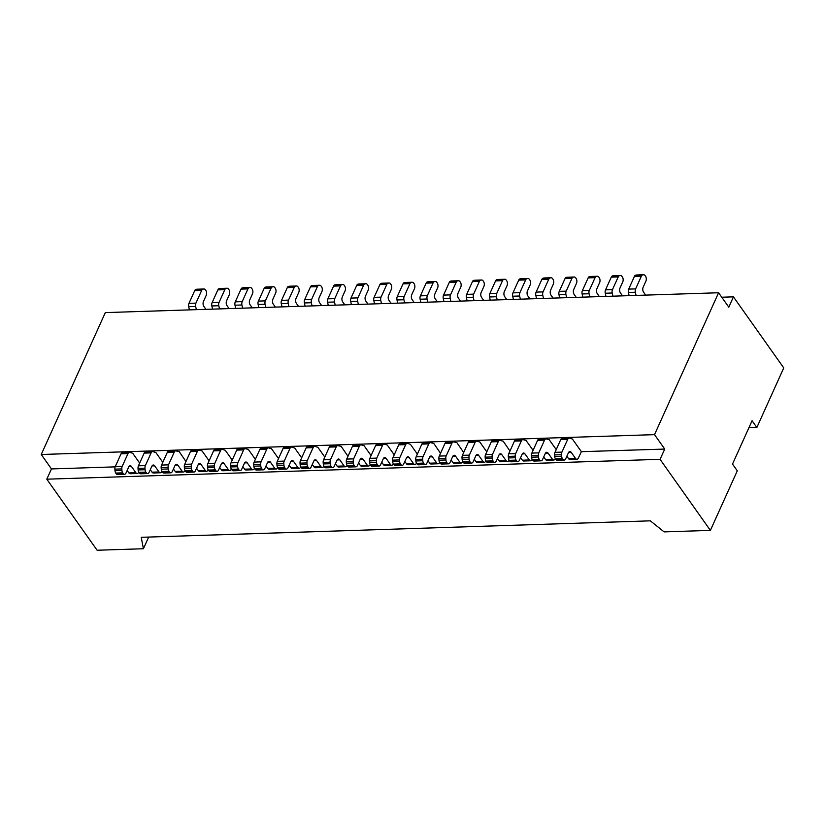 <?xml version="1.0" encoding="UTF-8"?>
<svg xmlns="http://www.w3.org/2000/svg" width="825" height="825" viewBox="0 0 825 825"><rect width="100%" height="100%" fill="white"/><g stroke="black" fill="none" stroke-linecap="round" stroke-linejoin="round"><path stroke-width="1.24" d="M733.425 296.845L728.815 307.189L718.585 292.751L654.524 434.641L664.744 449.078L660.062 459.319L710.387 530.393L737.292 470.817L732.507 464.073L752.07 420.74L756.855 427.494L783.75 367.919L733.425 296.845L721.762 297.227M756.855 427.494L748.914 427.752M710.387 530.393L664.104 531.888L650.358 520.833L141.23 537.312L143.406 548.749L97.123 550.244L46.798 479.181L51.47 468.93L41.25 454.493L105.322 312.603L718.585 292.751M148.675 537.075L143.406 548.749M660.062 459.319L46.798 479.181M115.17 466.868L51.47 468.93M664.744 449.078L581.377 451.677L578.366 458.009A3.517 2.001 -91.9 0 1 576.892 459.278A3.517 2.001 -91.9 0 1 575.551 458.473L571.22 452.337A3.517 2.001 88.1 0 0 569.879 451.522A3.517 2.001 88.1 0 0 568.404 452.801L565.682 458.803A3.517 2.001 -91.9 0 1 564.207 460.072A3.517 2.001 -91.9 0 1 562.867 459.267L562.413 458.618A3.517 2.001 -91.9 0 1 561.65 456.235L561.526 454.688A3.517 2.001 -91.9 0 1 561.928 452.11L567.672 439.395A3.517 2.001 -91.9 0 1 569.147 438.127A3.517 2.001 -91.9 0 1 569.456 438.157L572.395 439.003L581.377 451.677L582.306 451.739M543.5 298.413L542.768 295.247A3.517 2.001 -91.9 0 1 543.056 291.885L548.8 279.17A3.517 2.001 -91.9 0 1 550.131 277.912L551.007 277.767A3.517 2.001 -91.9 0 1 551.162 277.757A3.517 2.001 -91.9 0 1 552.492 278.561L552.956 279.211A3.517 2.001 -91.9 0 1 553.327 284.171L550.615 290.173A3.517 2.001 88.1 0 0 550.976 295.133L553.08 298.103M544.366 277.984A3.517 2.001 88.1 0 0 544.211 277.973A3.517 2.001 88.1 0 0 544.067 277.994L543.19 278.138A3.517 2.001 88.1 0 0 541.86 279.386L536.116 292.112A3.517 2.001 88.1 0 0 535.827 295.474L536.559 298.64M474.076 300.661L473.344 297.495A3.517 2.001 -91.9 0 1 473.632 294.133L479.377 281.418A3.517 2.001 -91.9 0 1 480.707 280.16L481.583 280.015A3.517 2.001 -91.9 0 1 481.728 279.995A3.517 2.001 -91.9 0 1 483.068 280.809L483.522 281.459A3.517 2.001 -91.9 0 1 483.893 286.419L481.181 292.421A3.517 2.001 88.1 0 0 481.552 297.382L483.656 300.352M474.942 280.232A3.517 2.001 88.1 0 0 474.787 280.222A3.517 2.001 88.1 0 0 474.643 280.242L473.767 280.387A3.517 2.001 88.1 0 0 472.426 281.634L466.692 294.36A3.517 2.001 88.1 0 0 466.403 297.722L467.125 300.888M589.782 296.918L589.06 293.752A3.517 2.001 -91.9 0 1 589.339 290.39L595.083 277.664A3.517 2.001 -91.9 0 1 596.413 276.406L597.3 276.272A3.517 2.001 -91.9 0 1 597.444 276.251A3.517 2.001 -91.9 0 1 598.775 277.066L599.239 277.716A3.517 2.001 -91.9 0 1 599.61 282.666L596.898 288.678A3.517 2.001 88.1 0 0 597.269 293.638L599.373 296.608M590.648 276.478A3.517 2.001 88.1 0 0 590.504 276.478A3.517 2.001 88.1 0 0 590.349 276.488L589.473 276.633A3.517 2.001 88.1 0 0 588.143 277.891L582.398 290.606A3.517 2.001 88.1 0 0 582.11 293.968L582.842 297.144M612.923 296.165L612.202 292.999A3.517 2.001 -91.9 0 1 612.48 289.637L618.224 276.922A3.517 2.001 -91.9 0 1 619.554 275.663L620.441 275.519A3.517 2.001 -91.9 0 1 620.586 275.509A3.517 2.001 -91.9 0 1 621.926 276.313L622.38 276.963A3.517 2.001 -91.9 0 1 622.751 281.923L620.039 287.925A3.517 2.001 88.1 0 0 620.41 292.885L622.514 295.855M613.79 275.736A3.517 2.001 88.1 0 0 613.645 275.725A3.517 2.001 88.1 0 0 613.491 275.746L612.614 275.89A3.517 2.001 88.1 0 0 611.284 277.138L605.54 289.864A3.517 2.001 88.1 0 0 605.261 293.226L605.983 296.392M636.065 295.422L635.343 292.246A3.517 2.001 -91.9 0 1 635.632 288.884L641.365 276.169A3.517 2.001 -91.9 0 1 642.696 274.911L643.583 274.766A3.517 2.001 -91.9 0 1 643.727 274.756A3.517 2.001 -91.9 0 1 645.067 275.571L645.521 276.21A3.517 2.001 -91.9 0 1 645.893 281.17L643.18 287.183A3.517 2.001 88.1 0 0 643.552 292.132L645.655 295.113M636.931 274.983A3.517 2.001 88.1 0 0 636.787 274.983A3.517 2.001 88.1 0 0 636.642 274.993L635.755 275.137A3.517 2.001 88.1 0 0 634.425 276.396L628.681 289.111A3.517 2.001 88.1 0 0 628.403 292.473L629.124 295.639M566.641 297.67L565.919 294.494A3.517 2.001 -91.9 0 1 566.197 291.132L571.942 278.417A3.517 2.001 -91.9 0 1 573.272 277.159L574.148 277.014A3.517 2.001 -91.9 0 1 574.303 277.004A3.517 2.001 -91.9 0 1 575.633 277.819L576.097 278.458A3.517 2.001 -91.9 0 1 576.469 283.418L573.757 289.431A3.517 2.001 88.1 0 0 574.118 294.381L576.232 297.351M567.507 277.231A3.517 2.001 88.1 0 0 567.363 277.231A3.517 2.001 88.1 0 0 567.208 277.241L566.332 277.386A3.517 2.001 88.1 0 0 565.001 278.644L559.257 291.359A3.517 2.001 88.1 0 0 558.968 294.721L559.701 297.887M520.358 299.166L519.626 296A3.517 2.001 -91.9 0 1 519.915 292.627L525.659 279.912A3.517 2.001 -91.9 0 1 526.989 278.654L527.866 278.52A3.517 2.001 -91.9 0 1 528.021 278.499A3.517 2.001 -91.9 0 1 529.351 279.314L529.815 279.964A3.517 2.001 -91.9 0 1 530.176 284.914L527.464 290.926A3.517 2.001 88.1 0 0 527.835 295.886L529.939 298.856M521.225 278.726A3.517 2.001 88.1 0 0 521.07 278.726A3.517 2.001 88.1 0 0 520.926 278.737L520.049 278.881A3.517 2.001 88.1 0 0 518.719 280.139L512.975 292.854A3.517 2.001 88.1 0 0 512.686 296.216L513.418 299.392M497.217 299.918L496.485 296.742A3.517 2.001 -91.9 0 1 496.774 293.38L502.518 280.665A3.517 2.001 -91.9 0 1 503.848 279.407L504.725 279.262A3.517 2.001 -91.9 0 1 504.869 279.252A3.517 2.001 -91.9 0 1 506.21 280.067L506.674 280.706A3.517 2.001 -91.9 0 1 507.035 285.667L504.323 291.679A3.517 2.001 88.1 0 0 504.694 296.629L506.798 299.599M498.083 279.479A3.517 2.001 88.1 0 0 497.929 279.479A3.517 2.001 88.1 0 0 497.784 279.489L496.908 279.634A3.517 2.001 88.1 0 0 495.577 280.892L489.833 293.607A3.517 2.001 88.1 0 0 489.545 296.969L490.215 300.135M358.359 304.404L357.637 301.238A3.517 2.001 -91.9 0 1 357.916 297.877L363.66 285.161A3.517 2.001 -91.9 0 1 364.99 283.903L365.877 283.759A3.517 2.001 -91.9 0 1 366.022 283.748A3.517 2.001 -91.9 0 1 367.352 284.553L367.816 285.202A3.517 2.001 -91.9 0 1 368.187 290.163L365.475 296.165A3.517 2.001 88.1 0 0 365.846 301.125L367.95 304.095M359.226 283.975A3.517 2.001 88.1 0 0 359.081 283.975A3.517 2.001 88.1 0 0 358.927 283.986L358.05 284.13A3.517 2.001 88.1 0 0 356.72 285.388L350.976 298.103A3.517 2.001 88.1 0 0 350.687 301.465L351.419 304.631M288.936 306.653L288.203 303.487A3.517 2.001 -91.9 0 1 288.492 300.125L294.236 287.409A3.517 2.001 -91.9 0 1 295.567 286.151L296.443 286.007A3.517 2.001 -91.9 0 1 296.598 285.997A3.517 2.001 -91.9 0 1 297.928 286.801L298.392 287.451A3.517 2.001 -91.9 0 1 298.753 292.411L296.041 298.413A3.517 2.001 88.1 0 0 296.412 303.373L298.516 306.343M289.802 286.223A3.517 2.001 88.1 0 0 289.647 286.213A3.517 2.001 88.1 0 0 289.503 286.234L288.626 286.378A3.517 2.001 88.1 0 0 287.296 287.636L281.552 300.352A3.517 2.001 88.1 0 0 281.263 303.713L281.995 306.879M196.371 309.653L195.638 306.488A3.517 2.001 -91.9 0 1 195.927 303.126L201.671 290.4A3.517 2.001 -91.9 0 1 203.002 289.152L203.878 289.008A3.517 2.001 -91.9 0 1 204.023 288.987A3.517 2.001 -91.9 0 1 205.363 289.802L205.817 290.452A3.517 2.001 -91.9 0 1 206.188 295.402L203.476 301.414A3.517 2.001 88.1 0 0 203.847 306.374L205.951 309.344M197.227 289.224A3.517 2.001 88.1 0 0 197.082 289.214A3.517 2.001 88.1 0 0 196.938 289.224L196.051 289.369A3.517 2.001 88.1 0 0 194.721 290.627L188.977 303.342A3.517 2.001 88.1 0 0 188.698 306.714L189.42 309.88M242.653 308.158L241.921 304.982A3.517 2.001 -91.9 0 1 242.21 301.62L247.954 288.905A3.517 2.001 -91.9 0 1 249.284 287.647L250.161 287.502A3.517 2.001 -91.9 0 1 250.305 287.492A3.517 2.001 -91.9 0 1 251.646 288.307L252.099 288.946A3.517 2.001 -91.9 0 1 252.471 293.906L249.758 299.918A3.517 2.001 88.1 0 0 250.13 304.868L252.233 307.849M243.519 287.719A3.517 2.001 88.1 0 0 243.365 287.719A3.517 2.001 88.1 0 0 243.22 287.729L242.344 287.873A3.517 2.001 88.1 0 0 241.013 289.132L235.269 301.847A3.517 2.001 88.1 0 0 234.981 305.209L235.703 308.375M219.512 308.901L218.78 305.735A3.517 2.001 -91.9 0 1 219.068 302.373L224.812 289.657A3.517 2.001 -91.9 0 1 226.143 288.399L227.019 288.255A3.517 2.001 -91.9 0 1 227.164 288.245A3.517 2.001 -91.9 0 1 228.504 289.049L228.958 289.699A3.517 2.001 -91.9 0 1 229.329 294.659L226.617 300.661A3.517 2.001 88.1 0 0 226.988 305.621L229.092 308.591M220.368 288.472A3.517 2.001 88.1 0 0 220.223 288.461A3.517 2.001 88.1 0 0 220.079 288.482L219.192 288.626A3.517 2.001 88.1 0 0 217.862 289.884L212.128 302.6A3.517 2.001 88.1 0 0 211.839 305.962L212.561 309.127M265.794 307.405L265.062 304.239A3.517 2.001 -91.9 0 1 265.351 300.877L271.095 288.152A3.517 2.001 -91.9 0 1 272.425 286.904L273.302 286.76A3.517 2.001 -91.9 0 1 273.446 286.739A3.517 2.001 -91.9 0 1 274.787 287.554L275.251 288.203A3.517 2.001 -91.9 0 1 275.612 293.153L272.9 299.166A3.517 2.001 88.1 0 0 273.271 304.126L275.375 307.096M266.661 286.976A3.517 2.001 88.1 0 0 266.506 286.966A3.517 2.001 88.1 0 0 266.362 286.987L265.485 287.121A3.517 2.001 88.1 0 0 264.155 288.379L258.411 301.094A3.517 2.001 88.1 0 0 258.122 304.466L258.854 307.632M312.077 305.91L311.345 302.734A3.517 2.001 -91.9 0 1 311.633 299.372L317.377 286.657A3.517 2.001 -91.9 0 1 318.708 285.398L319.584 285.254A3.517 2.001 -91.9 0 1 319.739 285.244A3.517 2.001 -91.9 0 1 321.069 286.058L321.533 286.698A3.517 2.001 -91.9 0 1 321.905 291.658L319.192 297.67A3.517 2.001 88.1 0 0 319.553 302.62L321.657 305.601M312.943 285.471A3.517 2.001 88.1 0 0 312.788 285.471A3.517 2.001 88.1 0 0 312.644 285.481L311.767 285.625A3.517 2.001 88.1 0 0 310.437 286.883L304.693 299.599A3.517 2.001 88.1 0 0 304.404 302.961L305.075 306.137M335.218 305.157L334.496 301.991A3.517 2.001 -91.9 0 1 334.775 298.629L340.519 285.904A3.517 2.001 -91.9 0 1 341.849 284.656L342.726 284.512A3.517 2.001 -91.9 0 1 342.88 284.491A3.517 2.001 -91.9 0 1 344.211 285.306L344.675 285.955A3.517 2.001 -91.9 0 1 345.046 290.905L342.334 296.918A3.517 2.001 88.1 0 0 342.695 301.878L344.809 304.848M336.084 284.728A3.517 2.001 88.1 0 0 335.94 284.718A3.517 2.001 88.1 0 0 335.785 284.738L334.909 284.873A3.517 2.001 88.1 0 0 333.578 286.131L327.834 298.846A3.517 2.001 88.1 0 0 327.546 302.218L328.278 305.384M381.501 303.662L380.779 300.496A3.517 2.001 -91.9 0 1 381.067 297.124L386.801 284.408A3.517 2.001 -91.9 0 1 388.132 283.15L389.018 283.006A3.517 2.001 -91.9 0 1 389.163 282.996A3.517 2.001 -91.9 0 1 390.503 283.81L390.957 284.46A3.517 2.001 -91.9 0 1 391.328 289.41L388.616 295.422A3.517 2.001 88.1 0 0 388.988 300.372L391.091 303.353M382.367 283.222A3.517 2.001 88.1 0 0 382.222 283.222A3.517 2.001 88.1 0 0 382.068 283.233L381.191 283.377A3.517 2.001 88.1 0 0 379.861 284.635L374.117 297.351A3.517 2.001 88.1 0 0 373.838 300.713L374.56 303.889M404.642 302.909L403.92 299.743A3.517 2.001 -91.9 0 1 404.209 296.381L409.942 283.666A3.517 2.001 -91.9 0 1 411.273 282.408L412.16 282.263A3.517 2.001 -91.9 0 1 412.304 282.243A3.517 2.001 -91.9 0 1 413.645 283.058L414.098 283.707A3.517 2.001 -91.9 0 1 414.47 288.668L411.757 294.669A3.517 2.001 88.1 0 0 412.129 299.63L414.233 302.6M405.508 282.48A3.517 2.001 88.1 0 0 405.364 282.47A3.517 2.001 88.1 0 0 405.219 282.49L404.332 282.635A3.517 2.001 88.1 0 0 403.002 283.882L397.258 296.608A3.517 2.001 88.1 0 0 396.98 299.97L397.702 303.136M427.783 302.156L427.061 298.99A3.517 2.001 -91.9 0 1 427.35 295.628L433.094 282.913A3.517 2.001 -91.9 0 1 434.424 281.655L435.301 281.511A3.517 2.001 -91.9 0 1 435.445 281.5A3.517 2.001 -91.9 0 1 436.786 282.305L437.24 282.954A3.517 2.001 -91.9 0 1 437.611 287.915L434.899 293.927A3.517 2.001 88.1 0 0 435.27 298.877L437.374 301.847M428.649 281.727A3.517 2.001 88.1 0 0 428.505 281.727A3.517 2.001 88.1 0 0 428.361 281.738L427.474 281.882A3.517 2.001 88.1 0 0 426.143 283.14L420.399 295.855A3.517 2.001 88.1 0 0 420.121 299.217L420.843 302.383M450.935 301.414L450.202 298.248A3.517 2.001 -91.9 0 1 450.491 294.876L456.235 282.16A3.517 2.001 -91.9 0 1 457.566 280.902L458.442 280.768A3.517 2.001 -91.9 0 1 458.587 280.748A3.517 2.001 -91.9 0 1 459.927 281.562L460.381 282.212A3.517 2.001 -91.9 0 1 460.752 287.162L458.04 293.174A3.517 2.001 88.1 0 0 458.411 298.134L460.515 301.104M451.791 280.974A3.517 2.001 88.1 0 0 451.646 280.974A3.517 2.001 88.1 0 0 451.502 280.985L450.615 281.129A3.517 2.001 88.1 0 0 449.285 282.387L443.551 295.103A3.517 2.001 88.1 0 0 443.262 298.464L443.984 301.641M208.096 469.992A3.517 2.001 -91.9 0 1 206.611 471.271A3.517 2.001 -91.9 0 1 205.281 470.456L200.939 464.331A3.517 2.001 88.1 0 0 199.598 463.516A3.517 2.001 88.1 0 0 198.124 464.784L195.412 470.797A3.517 2.001 -91.9 0 1 193.927 472.065A3.517 2.001 -91.9 0 1 192.596 471.25L192.132 470.601A3.517 2.001 -91.9 0 1 191.369 468.218L191.256 466.672A3.517 2.001 -91.9 0 1 191.648 464.104L197.392 451.378A3.517 2.001 -91.9 0 1 198.877 450.11A3.517 2.001 -91.9 0 1 199.186 450.141L202.115 450.997L209.086 460.835M196.577 468.198L198.34 470.683A3.517 2.001 88.1 0 0 199.671 471.488L206.611 471.271M184.955 470.745A3.517 2.001 -91.9 0 1 183.47 472.013A3.517 2.001 -91.9 0 1 182.139 471.209L177.798 465.073A3.517 2.001 88.1 0 0 176.457 464.269A3.517 2.001 88.1 0 0 174.983 465.537L172.27 471.539A3.517 2.001 -91.9 0 1 170.785 472.818A3.517 2.001 -91.9 0 1 169.455 472.003L168.991 471.353A3.517 2.001 -91.9 0 1 168.228 468.971L168.114 467.424A3.517 2.001 -91.9 0 1 168.506 464.846L174.25 452.131A3.517 2.001 -91.9 0 1 175.725 450.863A3.517 2.001 -91.9 0 1 176.045 450.893L179.211 451.657L185.976 461.526M173.436 468.951L175.199 471.426A3.517 2.001 88.1 0 0 176.529 472.24L183.47 472.013M161.813 471.498A3.517 2.001 -91.9 0 1 160.328 472.766A3.517 2.001 -91.9 0 1 158.998 471.952L154.657 465.826A3.517 2.001 88.1 0 0 153.316 465.011A3.517 2.001 88.1 0 0 151.841 466.28L149.129 472.292A3.517 2.001 -91.9 0 1 147.644 473.56A3.517 2.001 -91.9 0 1 146.314 472.756L145.85 472.106A3.517 2.001 -91.9 0 1 145.087 469.724L144.973 468.177A3.517 2.001 -91.9 0 1 145.365 465.599L151.109 452.884A3.517 2.001 -91.9 0 1 152.584 451.615A3.517 2.001 -91.9 0 1 152.903 451.646L155.832 452.492L162.803 462.33M150.294 469.703L152.047 472.178A3.517 2.001 88.1 0 0 153.388 472.993L160.328 472.766M138.672 472.24A3.517 2.001 -91.9 0 1 137.187 473.519A3.517 2.001 -91.9 0 1 135.857 472.704L131.515 466.579A3.517 2.001 88.1 0 0 130.175 465.764A3.517 2.001 88.1 0 0 128.7 467.032L125.988 473.045A3.517 2.001 -91.9 0 1 124.503 474.313A3.517 2.001 -91.9 0 1 123.172 473.498L122.708 472.849A3.517 2.001 -91.9 0 1 121.945 470.467L121.822 468.92A3.517 2.001 -91.9 0 1 122.224 466.352L127.968 453.626A3.517 2.001 -91.9 0 1 129.442 452.358A3.517 2.001 -91.9 0 1 129.762 452.389L132.691 453.245L139.662 463.083M127.153 470.446L128.906 472.931A3.517 2.001 88.1 0 0 130.247 473.736L137.187 473.519M566.857 456.215L568.611 458.69A3.517 2.001 88.1 0 0 569.951 459.504L576.892 459.278M555.225 458.762A3.517 2.001 -91.9 0 1 553.75 460.03A3.517 2.001 -91.9 0 1 552.41 459.216L548.068 453.09A3.517 2.001 88.1 0 0 546.738 452.275A3.517 2.001 88.1 0 0 545.253 453.544L542.541 459.556A3.517 2.001 -91.9 0 1 541.066 460.824A3.517 2.001 -91.9 0 1 539.725 460.01L539.272 459.37A3.517 2.001 -91.9 0 1 538.498 456.988L538.385 455.431A3.517 2.001 -91.9 0 1 538.787 452.863L544.531 440.148A3.517 2.001 -91.9 0 1 546.006 438.869A3.517 2.001 -91.9 0 1 546.315 438.91L549.254 439.756L556.225 449.594M543.716 456.968L545.469 459.442A3.517 2.001 88.1 0 0 546.81 460.257L553.75 460.03M532.084 459.504A3.517 2.001 -91.9 0 1 530.609 460.783A3.517 2.001 -91.9 0 1 529.268 459.968L524.927 453.832A3.517 2.001 88.1 0 0 523.597 453.028A3.517 2.001 88.1 0 0 522.112 454.297L519.399 460.309A3.517 2.001 -91.9 0 1 517.925 461.577A3.517 2.001 -91.9 0 1 516.584 460.762L516.13 460.113A3.517 2.001 -91.9 0 1 515.357 457.731L515.243 456.184A3.517 2.001 -91.9 0 1 515.646 453.616L521.39 440.89A3.517 2.001 -91.9 0 1 522.864 439.622A3.517 2.001 -91.9 0 1 523.174 439.653L526.103 440.509L533.084 450.347M520.575 457.71L522.328 460.195A3.517 2.001 88.1 0 0 523.669 461L530.609 460.783M508.942 460.257A3.517 2.001 -91.9 0 1 507.468 461.526A3.517 2.001 -91.9 0 1 506.127 460.721L501.786 454.585A3.517 2.001 88.1 0 0 500.455 453.771A3.517 2.001 88.1 0 0 498.97 455.049L496.258 461.051A3.517 2.001 -91.9 0 1 494.783 462.32A3.517 2.001 -91.9 0 1 493.443 461.515L492.989 460.866A3.517 2.001 -91.9 0 1 492.216 458.483L492.102 456.937A3.517 2.001 -91.9 0 1 492.504 454.358L498.238 441.643A3.517 2.001 -91.9 0 1 499.723 440.375A3.517 2.001 -91.9 0 1 500.032 440.406L503.198 441.169L509.963 451.038M497.434 458.463L499.187 460.938A3.517 2.001 88.1 0 0 500.528 461.752L507.468 461.526M485.801 461.01A3.517 2.001 -91.9 0 1 484.327 462.278A3.517 2.001 -91.9 0 1 482.986 461.464L478.644 455.338A3.517 2.001 88.1 0 0 477.314 454.523A3.517 2.001 88.1 0 0 475.829 455.792L473.117 461.804A3.517 2.001 -91.9 0 1 471.642 463.073A3.517 2.001 -91.9 0 1 470.302 462.258L469.848 461.618A3.517 2.001 -91.9 0 1 469.074 459.236L468.961 457.679A3.517 2.001 -91.9 0 1 469.363 455.111L475.097 442.396A3.517 2.001 -91.9 0 1 476.582 441.117A3.517 2.001 -91.9 0 1 476.891 441.158L479.82 442.004L486.791 451.842M474.293 459.216L476.046 461.691A3.517 2.001 88.1 0 0 477.376 462.505L484.327 462.278M462.66 461.752A3.517 2.001 -91.9 0 1 461.185 463.031A3.517 2.001 -91.9 0 1 459.845 462.217L455.503 456.081A3.517 2.001 88.1 0 0 454.162 455.276A3.517 2.001 88.1 0 0 452.688 456.545L449.976 462.557A3.517 2.001 -91.9 0 1 448.501 463.825A3.517 2.001 -91.9 0 1 447.16 463.011L446.707 462.361A3.517 2.001 -91.9 0 1 445.933 459.979L445.82 458.432A3.517 2.001 -91.9 0 1 446.212 455.864L451.956 443.138A3.517 2.001 -91.9 0 1 453.441 441.87A3.517 2.001 -91.9 0 1 453.75 441.901L456.916 442.664L463.681 452.533M451.141 459.958L452.904 462.443A3.517 2.001 88.1 0 0 454.235 463.248L461.185 463.031M439.519 462.505A3.517 2.001 -91.9 0 1 438.034 463.774A3.517 2.001 -91.9 0 1 436.703 462.959L432.362 456.833A3.517 2.001 88.1 0 0 431.021 456.019A3.517 2.001 88.1 0 0 429.547 457.298L426.834 463.299A3.517 2.001 -91.9 0 1 425.349 464.568A3.517 2.001 -91.9 0 1 424.019 463.763L423.555 463.114A3.517 2.001 -91.9 0 1 422.792 460.732L422.678 459.185A3.517 2.001 -91.9 0 1 423.07 456.607L428.814 443.891A3.517 2.001 -91.9 0 1 430.299 442.623A3.517 2.001 -91.9 0 1 430.609 442.654L433.775 443.417L440.54 453.286M428 460.711L429.763 463.186A3.517 2.001 88.1 0 0 431.093 464.001L438.034 463.774M416.377 463.258A3.517 2.001 -91.9 0 1 414.892 464.527A3.517 2.001 -91.9 0 1 413.562 463.712L409.221 457.586A3.517 2.001 88.1 0 0 407.88 456.772A3.517 2.001 88.1 0 0 406.405 458.04L403.693 464.052A3.517 2.001 -91.9 0 1 402.208 465.321A3.517 2.001 -91.9 0 1 400.878 464.506L400.414 463.867A3.517 2.001 -91.9 0 1 399.651 461.474L399.537 459.927A3.517 2.001 -91.9 0 1 399.929 457.359L405.673 444.644A3.517 2.001 -91.9 0 1 407.148 443.365A3.517 2.001 -91.9 0 1 407.468 443.407L410.396 444.252L417.368 454.09M404.858 461.453L406.622 463.939A3.517 2.001 88.1 0 0 407.952 464.753L414.892 464.527M393.236 464.001A3.517 2.001 -91.9 0 1 391.751 465.269A3.517 2.001 -91.9 0 1 390.421 464.465L386.079 458.329A3.517 2.001 88.1 0 0 384.739 457.524A3.517 2.001 88.1 0 0 383.264 458.793L380.552 464.795A3.517 2.001 -91.9 0 1 379.067 466.073A3.517 2.001 -91.9 0 1 377.737 465.259L377.272 464.609A3.517 2.001 -91.9 0 1 376.509 462.227L376.396 460.68A3.517 2.001 -91.9 0 1 376.788 458.102L382.532 445.387A3.517 2.001 -91.9 0 1 384.007 444.118A3.517 2.001 -91.9 0 1 384.326 444.149L387.255 445.005L394.226 454.843M381.717 462.206L383.47 464.692A3.517 2.001 88.1 0 0 384.811 465.496L391.751 465.269M370.095 464.753A3.517 2.001 -91.9 0 1 368.61 466.022A3.517 2.001 -91.9 0 1 367.28 465.207L362.938 459.082A3.517 2.001 88.1 0 0 361.597 458.267A3.517 2.001 88.1 0 0 360.123 459.546L357.411 465.548A3.517 2.001 -91.9 0 1 355.926 466.816A3.517 2.001 -91.9 0 1 354.595 466.012L354.131 465.362A3.517 2.001 -91.9 0 1 353.368 462.98L353.244 461.433A3.517 2.001 -91.9 0 1 353.647 458.855L359.391 446.139A3.517 2.001 -91.9 0 1 360.865 444.871A3.517 2.001 -91.9 0 1 361.185 444.902L364.114 445.748L371.085 455.586M358.576 462.959L360.329 465.434A3.517 2.001 88.1 0 0 361.67 466.249L368.61 466.022M346.943 465.506A3.517 2.001 -91.9 0 1 345.469 466.775A3.517 2.001 -91.9 0 1 344.128 465.96L339.797 459.834A3.517 2.001 88.1 0 0 338.456 459.02A3.517 2.001 88.1 0 0 336.982 460.288L334.259 466.3A3.517 2.001 -91.9 0 1 332.784 467.569A3.517 2.001 -91.9 0 1 331.444 466.754L330.99 466.115A3.517 2.001 -91.9 0 1 330.227 463.722L330.103 462.175A3.517 2.001 -91.9 0 1 330.505 459.608L336.249 446.892A3.517 2.001 -91.9 0 1 337.724 445.613A3.517 2.001 -91.9 0 1 338.033 445.655L341.21 446.418L347.964 456.277M335.435 463.702L337.188 466.187A3.517 2.001 88.1 0 0 338.528 467.002L345.469 466.775M323.802 466.249A3.517 2.001 -91.9 0 1 322.327 467.517A3.517 2.001 -91.9 0 1 320.987 466.713L316.645 460.577A3.517 2.001 88.1 0 0 315.315 459.772A3.517 2.001 88.1 0 0 313.83 461.041L311.118 467.043A3.517 2.001 -91.9 0 1 309.643 468.322A3.517 2.001 -91.9 0 1 308.302 467.507L307.849 466.857A3.517 2.001 -91.9 0 1 307.075 464.475L306.962 462.928A3.517 2.001 -91.9 0 1 307.364 460.35L313.108 447.635A3.517 2.001 -91.9 0 1 314.583 446.366A3.517 2.001 -91.9 0 1 314.892 446.397L317.831 447.253L324.802 457.091M312.293 464.454L314.047 466.94A3.517 2.001 88.1 0 0 315.387 467.744L322.327 467.517M300.661 467.002A3.517 2.001 -91.9 0 1 299.186 468.27A3.517 2.001 -91.9 0 1 297.846 467.455L293.504 461.33A3.517 2.001 88.1 0 0 292.174 460.515A3.517 2.001 88.1 0 0 290.689 461.783L287.977 467.796A3.517 2.001 -91.9 0 1 286.502 469.064A3.517 2.001 -91.9 0 1 285.161 468.26L284.707 467.61A3.517 2.001 -91.9 0 1 283.934 465.228L283.821 463.681A3.517 2.001 -91.9 0 1 284.223 461.103L289.967 448.387A3.517 2.001 -91.9 0 1 291.442 447.119A3.517 2.001 -91.9 0 1 291.751 447.15L294.68 447.996L301.661 457.834M289.152 465.207L290.905 467.682A3.517 2.001 88.1 0 0 292.246 468.497L299.186 468.27M277.52 467.754A3.517 2.001 -91.9 0 1 276.045 469.023A3.517 2.001 -91.9 0 1 274.704 468.208L270.363 462.082A3.517 2.001 88.1 0 0 269.032 461.268A3.517 2.001 88.1 0 0 267.548 462.536L264.835 468.548A3.517 2.001 -91.9 0 1 263.361 469.817A3.517 2.001 -91.9 0 1 262.02 469.002L261.566 468.363A3.517 2.001 -91.9 0 1 260.793 465.97L260.679 464.423A3.517 2.001 -91.9 0 1 261.082 461.856L266.826 449.13A3.517 2.001 -91.9 0 1 268.3 447.862A3.517 2.001 -91.9 0 1 268.61 447.892L271.538 448.748L278.52 458.587M266.011 465.95L267.764 468.435A3.517 2.001 88.1 0 0 269.105 469.25L276.045 469.023M254.378 468.497A3.517 2.001 -91.9 0 1 252.904 469.765A3.517 2.001 -91.9 0 1 251.563 468.961L247.222 462.825A3.517 2.001 88.1 0 0 245.891 462.021A3.517 2.001 88.1 0 0 244.406 463.289L241.694 469.291A3.517 2.001 -91.9 0 1 240.219 470.57A3.517 2.001 -91.9 0 1 238.879 469.755L238.425 469.105A3.517 2.001 -91.9 0 1 237.652 466.723L237.538 465.176A3.517 2.001 -91.9 0 1 237.94 462.598L243.674 449.883A3.517 2.001 -91.9 0 1 245.159 448.614A3.517 2.001 -91.9 0 1 245.468 448.645L248.397 449.501L255.368 459.339M242.87 466.702L244.623 469.177A3.517 2.001 88.1 0 0 245.953 469.992L252.904 469.765M231.237 469.25A3.517 2.001 -91.9 0 1 229.763 470.518A3.517 2.001 -91.9 0 1 228.422 469.703L224.08 463.578A3.517 2.001 88.1 0 0 222.74 462.763A3.517 2.001 88.1 0 0 221.265 464.032L218.553 470.044A3.517 2.001 -91.9 0 1 217.078 471.312A3.517 2.001 -91.9 0 1 215.737 470.508L215.284 469.858A3.517 2.001 -91.9 0 1 214.51 467.476L214.397 465.929A3.517 2.001 -91.9 0 1 214.789 463.351L220.533 450.636A3.517 2.001 -91.9 0 1 222.018 449.367A3.517 2.001 -91.9 0 1 222.327 449.398L225.256 450.244L232.227 460.082M219.718 467.455L221.482 469.93A3.517 2.001 88.1 0 0 222.812 470.745L229.763 470.518M122.812 452.616A3.517 2.001 88.1 0 0 122.502 452.585A3.517 2.001 88.1 0 0 121.028 453.853L115.283 466.568A3.517 2.001 88.1 0 0 114.881 469.147L114.995 470.693A3.517 2.001 88.1 0 0 115.768 473.076L116.222 473.725A3.517 2.001 88.1 0 0 117.562 474.54L124.503 474.313M562.516 438.384A3.517 2.001 88.1 0 0 562.207 438.353A3.517 2.001 88.1 0 0 560.732 439.622L554.988 452.337A3.517 2.001 88.1 0 0 554.586 454.915L554.699 456.462A3.517 2.001 88.1 0 0 555.472 458.844L555.926 459.494A3.517 2.001 88.1 0 0 557.267 460.298L564.207 460.072M192.246 450.368A3.517 2.001 88.1 0 0 191.926 450.337A3.517 2.001 88.1 0 0 190.451 451.605L184.707 464.32A3.517 2.001 88.1 0 0 184.315 466.898L184.429 468.445A3.517 2.001 88.1 0 0 185.192 470.827L185.656 471.477A3.517 2.001 88.1 0 0 186.986 472.292L193.927 472.065M169.104 451.12A3.517 2.001 88.1 0 0 168.785 451.089A3.517 2.001 88.1 0 0 167.31 452.358L161.566 465.073A3.517 2.001 88.1 0 0 161.164 467.651L161.287 469.198A3.517 2.001 88.1 0 0 162.051 471.58L162.515 472.23A3.517 2.001 88.1 0 0 163.845 473.034L170.785 472.818M145.953 451.873A3.517 2.001 88.1 0 0 145.643 451.832A3.517 2.001 88.1 0 0 144.169 453.111L138.425 465.826A3.517 2.001 88.1 0 0 138.023 468.394L138.146 469.941A3.517 2.001 88.1 0 0 138.909 472.333L139.363 472.972A3.517 2.001 88.1 0 0 140.704 473.787L147.644 473.56M539.375 439.127A3.517 2.001 88.1 0 0 539.065 439.096A3.517 2.001 88.1 0 0 537.58 440.364L531.847 453.09A3.517 2.001 88.1 0 0 531.444 455.658L531.558 457.205A3.517 2.001 88.1 0 0 532.331 459.587L532.785 460.237A3.517 2.001 88.1 0 0 534.126 461.051L541.066 460.824M516.233 439.88A3.517 2.001 88.1 0 0 515.924 439.849A3.517 2.001 88.1 0 0 514.439 441.117L508.705 453.832A3.517 2.001 88.1 0 0 508.303 456.411L508.417 457.957A3.517 2.001 88.1 0 0 509.19 460.34L509.644 460.989A3.517 2.001 88.1 0 0 510.984 461.804L517.925 461.577M493.092 440.632A3.517 2.001 88.1 0 0 492.783 440.602A3.517 2.001 88.1 0 0 491.298 441.87L485.554 454.585A3.517 2.001 88.1 0 0 485.162 457.163L485.275 458.71A3.517 2.001 88.1 0 0 486.049 461.093L486.502 461.742A3.517 2.001 88.1 0 0 487.843 462.547L494.783 462.32M469.951 441.375A3.517 2.001 88.1 0 0 469.642 441.344A3.517 2.001 88.1 0 0 468.157 442.613L462.412 455.338A3.517 2.001 88.1 0 0 462.021 457.906L462.134 459.453A3.517 2.001 88.1 0 0 462.897 461.835L463.361 462.485A3.517 2.001 88.1 0 0 464.692 463.299L471.642 463.073M446.81 442.128A3.517 2.001 88.1 0 0 446.49 442.097A3.517 2.001 88.1 0 0 445.015 443.365L439.271 456.081A3.517 2.001 88.1 0 0 438.879 458.659L438.993 460.206A3.517 2.001 88.1 0 0 439.756 462.588L440.22 463.238A3.517 2.001 88.1 0 0 441.55 464.052L448.501 463.825M423.668 442.881A3.517 2.001 88.1 0 0 423.349 442.85A3.517 2.001 88.1 0 0 421.874 444.118L416.13 456.833A3.517 2.001 88.1 0 0 415.738 459.401L415.852 460.958A3.517 2.001 88.1 0 0 416.615 463.341L417.079 463.98A3.517 2.001 88.1 0 0 418.409 464.795L425.349 464.568M400.527 443.623A3.517 2.001 88.1 0 0 400.207 443.592A3.517 2.001 88.1 0 0 398.733 444.861L392.989 457.586A3.517 2.001 88.1 0 0 392.587 460.154L392.71 461.701A3.517 2.001 88.1 0 0 393.473 464.083L393.938 464.733A3.517 2.001 88.1 0 0 395.268 465.548L402.208 465.321M377.376 444.376A3.517 2.001 88.1 0 0 377.066 444.345A3.517 2.001 88.1 0 0 375.592 445.613L369.847 458.329A3.517 2.001 88.1 0 0 369.445 460.907L369.569 462.454A3.517 2.001 88.1 0 0 370.332 464.836L370.786 465.486A3.517 2.001 88.1 0 0 372.127 466.29L379.067 466.073M354.234 445.129A3.517 2.001 88.1 0 0 353.925 445.088A3.517 2.001 88.1 0 0 352.45 446.366L346.706 459.082A3.517 2.001 88.1 0 0 346.304 461.649L346.418 463.207A3.517 2.001 88.1 0 0 347.191 465.589L347.645 466.228A3.517 2.001 88.1 0 0 348.985 467.043L355.926 466.816M331.093 445.871A3.517 2.001 88.1 0 0 330.784 445.84A3.517 2.001 88.1 0 0 329.309 447.109L323.565 459.834A3.517 2.001 88.1 0 0 323.163 462.402L323.276 463.949A3.517 2.001 88.1 0 0 324.05 466.331L324.503 466.981A3.517 2.001 88.1 0 0 325.844 467.796L332.784 467.569M307.952 446.624A3.517 2.001 88.1 0 0 307.642 446.593A3.517 2.001 88.1 0 0 306.157 447.862L300.424 460.577A3.517 2.001 88.1 0 0 300.022 463.155L300.135 464.702A3.517 2.001 88.1 0 0 300.908 467.084L301.362 467.734A3.517 2.001 88.1 0 0 302.703 468.538L309.643 468.322M284.811 447.377A3.517 2.001 88.1 0 0 284.501 447.336A3.517 2.001 88.1 0 0 283.016 448.614L277.282 461.33A3.517 2.001 88.1 0 0 276.88 463.897L276.994 465.455A3.517 2.001 88.1 0 0 277.767 467.837L278.221 468.476A3.517 2.001 88.1 0 0 279.562 469.291L286.502 469.064M261.669 448.119A3.517 2.001 88.1 0 0 261.36 448.088A3.517 2.001 88.1 0 0 259.875 449.357L254.131 462.082A3.517 2.001 88.1 0 0 253.739 464.65L253.852 466.197A3.517 2.001 88.1 0 0 254.626 468.579L255.08 469.229A3.517 2.001 88.1 0 0 256.42 470.044L263.361 469.817M238.528 448.872A3.517 2.001 88.1 0 0 238.219 448.841A3.517 2.001 88.1 0 0 236.734 450.11L230.99 462.825A3.517 2.001 88.1 0 0 230.598 465.403L230.711 466.95A3.517 2.001 88.1 0 0 231.474 469.332L231.938 469.982A3.517 2.001 88.1 0 0 233.269 470.786L240.219 470.57M215.387 449.625A3.517 2.001 88.1 0 0 215.067 449.584A3.517 2.001 88.1 0 0 213.593 450.863L207.848 463.578A3.517 2.001 88.1 0 0 207.457 466.146L207.57 467.692A3.517 2.001 88.1 0 0 208.333 470.085L208.797 470.724A3.517 2.001 88.1 0 0 210.127 471.539L217.078 471.312M41.25 454.493L654.524 434.641M551.007 277.767L544.067 277.994M550.131 277.912L543.19 278.138M548.8 279.17L541.86 279.386M543.056 291.885L536.116 292.112M542.768 295.247L535.827 295.474M474.643 280.242L481.583 280.015M473.767 280.387L480.707 280.16M472.426 281.634L479.377 281.418M466.692 294.36L473.632 294.133M466.403 297.722L473.344 297.495M590.349 276.488L597.3 276.272M589.473 276.633L596.413 276.406M588.143 277.891L595.083 277.664M582.398 290.606L589.339 290.39M582.11 293.968L589.06 293.752M613.491 275.746L620.441 275.519M612.614 275.89L619.554 275.663M611.284 277.138L618.224 276.922M605.54 289.864L612.48 289.637M605.261 293.226L612.202 292.999M636.642 274.993L643.583 274.766M635.755 275.137L642.696 274.911M634.425 276.396L641.365 276.169M628.681 289.111L635.632 288.884M628.403 292.473L635.343 292.246M574.148 277.014L567.208 277.241M573.272 277.159L566.332 277.386M571.942 278.417L565.001 278.644M566.197 291.132L559.257 291.359M565.919 294.494L558.968 294.721M527.866 278.52L520.926 278.737M526.989 278.654L520.049 278.881M525.659 279.912L518.719 280.139M519.915 292.627L512.975 292.854M519.626 296L512.686 296.216M504.725 279.262L497.784 279.489M503.848 279.407L496.908 279.634M502.518 280.665L495.577 280.892M496.774 293.38L489.833 293.607M496.485 296.742L489.545 296.969M365.877 283.759L358.927 283.986M364.99 283.903L358.05 284.13M363.66 285.161L356.72 285.388M357.916 297.877L350.976 298.103M357.637 301.238L350.687 301.465M296.443 286.007L289.503 286.234M295.567 286.151L288.626 286.378M294.236 287.409L287.296 287.636M288.492 300.125L281.552 300.352M288.203 303.487L281.263 303.713M196.938 289.224L203.878 289.008M196.051 289.369L203.002 289.152M194.721 290.627L201.671 290.4M188.977 303.342L195.927 303.126M188.698 306.714L195.638 306.488M243.22 287.729L250.161 287.502M242.344 287.873L249.284 287.647M241.013 289.132L247.954 288.905M235.269 301.847L242.21 301.62M234.981 305.209L241.921 304.982M220.079 288.482L227.019 288.255M219.192 288.626L226.143 288.399M217.862 289.884L224.812 289.657M212.128 302.6L219.068 302.373M211.839 305.962L218.78 305.735M266.362 286.987L273.302 286.76M265.485 287.121L272.425 286.904M264.155 288.379L271.095 288.152M258.411 301.094L265.351 300.877M258.122 304.466L265.062 304.239M319.584 285.254L312.644 285.481M318.708 285.398L311.767 285.625M317.377 286.657L310.437 286.883M311.633 299.372L304.693 299.599M311.345 302.734L304.404 302.961M335.785 284.738L342.726 284.512M334.909 284.873L341.849 284.656M333.578 286.131L340.519 285.904M327.834 298.846L334.775 298.629M327.546 302.218L334.496 301.991M389.018 283.006L382.068 283.233M388.132 283.15L381.191 283.377M386.801 284.408L379.861 284.635M381.067 297.124L374.117 297.351M380.779 300.496L373.838 300.713M412.16 282.263L405.219 282.49M411.273 282.408L404.332 282.635M409.942 283.666L403.002 283.882M404.209 296.381L397.258 296.608M403.92 299.743L396.98 299.97M435.301 281.511L428.361 281.738M434.424 281.655L427.474 281.882M433.094 282.913L426.143 283.14M427.35 295.628L420.399 295.855M427.061 298.99L420.121 299.217M451.502 280.985L458.442 280.768M450.615 281.129L457.566 280.902M449.285 282.387L456.235 282.16M443.551 295.103L450.491 294.876M443.262 298.464L450.202 298.248M205.281 470.456L198.34 470.683M182.139 471.209L175.199 471.426M158.998 471.952L152.047 472.178M135.857 472.704L128.906 472.931M575.551 458.473L568.611 458.69M552.41 459.216L545.469 459.442M529.268 459.968L522.328 460.195M506.127 460.721L499.187 460.938M482.986 461.464L476.046 461.691M459.845 462.217L452.904 462.443M436.703 462.959L429.763 463.186M413.562 463.712L406.622 463.939M390.421 464.465L383.47 464.692M367.28 465.207L360.329 465.434M344.128 465.96L337.188 466.187M320.987 466.713L314.047 466.94M297.846 467.455L290.905 467.682M274.704 468.208L267.764 468.435M251.563 468.961L244.623 469.177M228.422 469.703L221.482 469.93M131.515 466.579L128.896 466.661M123.172 473.498L116.222 473.725M122.708 472.849L115.768 473.076M121.945 470.467L114.995 470.693M121.822 468.92L114.881 469.147M122.224 466.352L115.283 466.568M127.968 453.626L121.028 453.853M568.6 452.42L571.22 452.337M555.926 459.494L562.867 459.267M555.472 458.844L562.413 458.618M554.699 456.462L561.65 456.235M554.586 454.915L561.526 454.688M554.988 452.337L561.928 452.11M560.732 439.622L567.672 439.395M198.32 464.413L200.939 464.331M185.656 471.477L192.596 471.25M185.192 470.827L192.132 470.601M184.429 468.445L191.369 468.218M184.315 466.898L191.256 466.672M184.707 464.32L191.648 464.104M190.451 451.605L197.392 451.378M175.178 465.156L177.798 465.073M162.515 472.23L169.455 472.003M162.051 471.58L168.991 471.353M161.287 469.198L168.228 468.971M161.164 467.651L168.114 467.424M161.566 465.073L168.506 464.846M167.31 452.358L174.25 452.131M152.037 465.908L154.657 465.826M139.363 472.972L146.314 472.756M138.909 472.333L145.85 472.106M138.146 469.941L145.087 469.724M138.023 468.394L144.973 468.177M138.425 465.826L145.365 465.599M144.169 453.111L151.109 452.884M545.459 453.173L548.068 453.09M532.785 460.237L539.725 460.01M532.331 459.587L539.272 459.37M531.558 457.205L538.498 456.988M531.444 455.658L538.385 455.431M531.847 453.09L538.787 452.863M537.58 440.364L544.531 440.148M522.308 453.925L524.927 453.832M509.644 460.989L516.584 460.762M509.19 460.34L516.13 460.113M508.417 457.957L515.357 457.731M508.303 456.411L515.243 456.184M508.705 453.832L515.646 453.616M514.439 441.117L521.39 440.89M499.166 454.668L501.786 454.585M486.502 461.742L493.443 461.515M486.049 461.093L492.989 460.866M485.275 458.71L492.216 458.483M485.162 457.163L492.102 456.937M485.554 454.585L492.504 454.358M491.298 441.87L498.238 441.643M476.025 455.421L478.644 455.338M463.361 462.485L470.302 462.258M462.897 461.835L469.848 461.618M462.134 459.453L469.074 459.236M462.021 457.906L468.961 457.679M462.412 455.338L469.363 455.111M468.157 442.613L475.097 442.396M452.884 456.173L455.503 456.081M440.22 463.238L447.16 463.011M439.756 462.588L446.707 462.361M438.993 460.206L445.933 459.979M438.879 458.659L445.82 458.432M439.271 456.081L446.212 455.864M445.015 443.365L451.956 443.138M429.743 456.916L432.362 456.833M417.079 463.98L424.019 463.763M416.615 463.341L423.555 463.114M415.852 460.958L422.792 460.732M415.738 459.401L422.678 459.185M416.13 456.833L423.07 456.607M421.874 444.118L428.814 443.891M406.601 457.669L409.221 457.586M393.938 464.733L400.878 464.506M393.473 464.083L400.414 463.867M392.71 461.701L399.651 461.474M392.587 460.154L399.537 459.927M392.989 457.586L399.929 457.359M398.733 444.861L405.673 444.644M383.46 458.422L386.079 458.329M370.786 465.486L377.737 465.259M370.332 464.836L377.272 464.609M369.569 462.454L376.509 462.227M369.445 460.907L376.396 460.68M369.847 458.329L376.788 458.102M375.592 445.613L382.532 445.387M360.319 459.164L362.938 459.082M347.645 466.228L354.595 466.012M347.191 465.589L354.131 465.362M346.418 463.207L353.368 462.98M346.304 461.649L353.244 461.433M346.706 459.082L353.647 458.855M352.45 446.366L359.391 446.139M337.177 459.917L339.797 459.834M324.503 466.981L331.444 466.754M324.05 466.331L330.99 466.115M323.276 463.949L330.227 463.722M323.163 462.402L330.103 462.175M323.565 459.834L330.505 459.608M329.309 447.109L336.249 446.892M314.036 460.67L316.645 460.577M301.362 467.734L308.302 467.507M300.908 467.084L307.849 466.857M300.135 464.702L307.075 464.475M300.022 463.155L306.962 462.928M300.424 460.577L307.364 460.35M306.157 447.862L313.108 447.635M290.885 461.412L293.504 461.33M278.221 468.476L285.161 468.26M277.767 467.837L284.707 467.61M276.994 465.455L283.934 465.228M276.88 463.897L283.821 463.681M277.282 461.33L284.223 461.103M283.016 448.614L289.967 448.387M267.743 462.165L270.363 462.082M255.08 469.229L262.02 469.002M254.626 468.579L261.566 468.363M253.852 466.197L260.793 465.97M253.739 464.65L260.679 464.423M254.131 462.082L261.082 461.856M259.875 449.357L266.826 449.13M244.602 462.907L247.222 462.825M231.938 469.982L238.879 469.755M231.474 469.332L238.425 469.105M230.711 466.95L237.652 466.723M230.598 465.403L237.538 465.176M230.99 462.825L237.94 462.598M236.734 450.11L243.674 449.883M221.461 463.66L224.08 463.578M208.797 470.724L215.737 470.508M208.333 470.085L215.284 469.858M207.57 467.692L214.51 467.476M207.457 466.146L214.397 465.929M207.848 463.578L214.789 463.351M213.593 450.863L220.533 450.636M544.211 277.973L551.162 277.757M474.787 280.222L481.728 279.995M590.504 276.478L597.444 276.251M613.645 275.725L620.586 275.509M636.787 274.983L643.727 274.756M567.363 277.231L574.303 277.004M521.07 278.726L528.021 278.499M497.929 279.479L504.869 279.252M359.081 283.975L366.022 283.748M289.647 286.213L296.598 285.997M197.082 289.214L204.023 288.987M243.365 287.719L250.305 287.492M220.223 288.461L227.164 288.245M266.506 286.966L273.446 286.739M312.788 285.471L319.739 285.244M335.94 284.718L342.88 284.491M382.222 283.222L389.163 282.996M405.364 282.47L412.304 282.243M428.505 281.727L435.445 281.5M451.646 280.974L458.587 280.748M129.442 452.358L122.502 452.585M569.147 438.127L562.207 438.353M198.877 450.11L191.926 450.337M175.725 450.863L168.785 451.089M152.584 451.615L145.643 451.832M546.006 438.869L539.065 439.096M522.864 439.622L515.924 439.849M499.723 440.375L492.783 440.602M476.582 441.117L469.642 441.344M453.441 441.87L446.49 442.097M430.299 442.623L423.349 442.85M407.148 443.365L400.207 443.592M384.007 444.118L377.066 444.345M360.865 444.871L353.925 445.088M337.724 445.613L330.784 445.84M314.583 446.366L307.642 446.593M291.442 447.119L284.501 447.336M268.3 447.862L261.36 448.088M245.159 448.614L238.219 448.841M222.018 449.367L215.067 449.584"/></g></svg>
